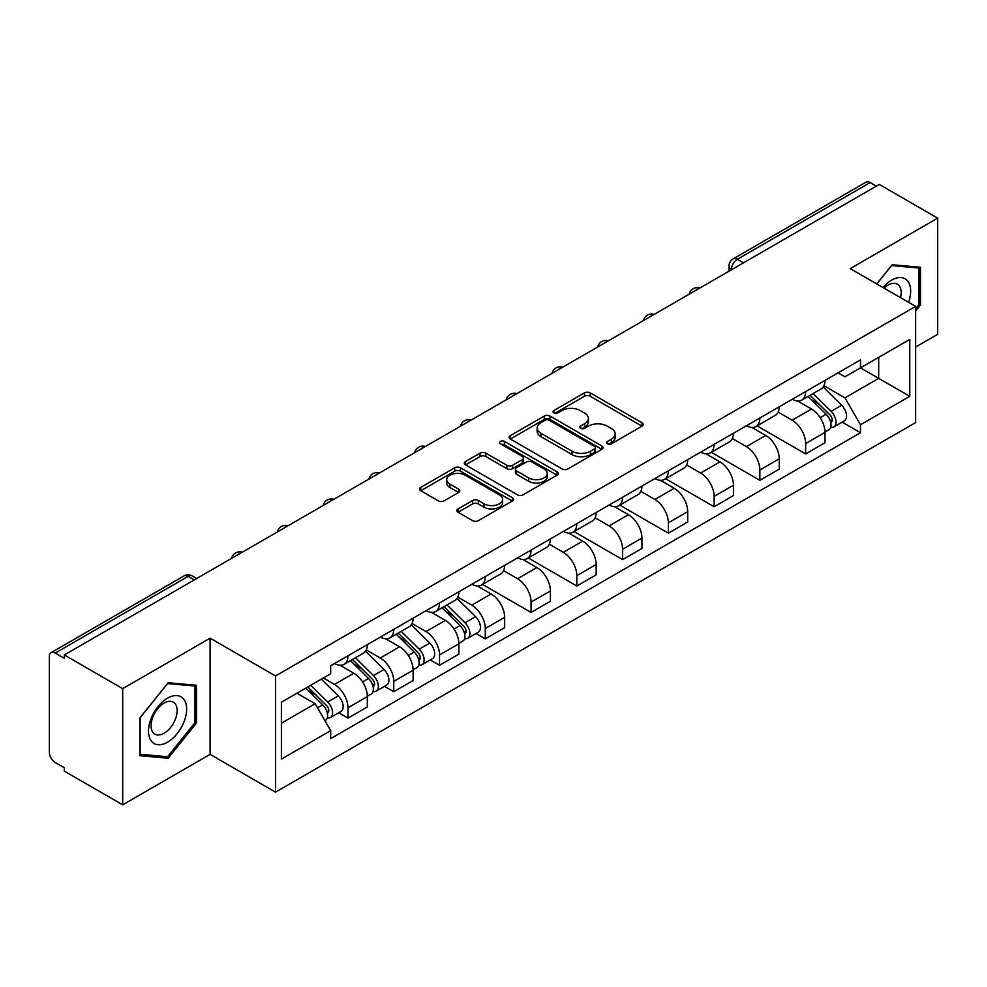 <?xml version="1.0" encoding="UTF-8"?>
<svg xmlns="http://www.w3.org/2000/svg" width="987" height="987" viewBox="0 0 987 987"><rect width="100%" height="100%" fill="white"/><g stroke="black" fill="none" stroke-linecap="round" stroke-linejoin="round"><path stroke-width="1.48" d="M607.412 443.792A2.85 1.641 0 0 0 611.434 443.792L642.031 426.125A4.071 2.356 0 0 0 643.228 424.459A4.071 2.356 0 0 0 642.031 422.806L590.201 392.875A4.071 2.356 0 0 0 584.44 392.875L553.843 410.543A2.85 1.641 0 0 0 553.016 411.702A2.85 1.641 0 0 0 553.843 412.862A2.85 1.641 0 0 0 557.877 412.862L561.837 410.58A13.028 7.526 0 0 1 580.27 410.58L584.588 413.072A13.028 7.526 0 0 1 588.4 418.389A13.028 7.526 0 0 1 584.588 423.719L580.627 426.002A2.85 1.641 0 0 0 579.788 427.161A2.85 1.641 0 0 0 580.627 428.333A2.85 1.641 0 0 0 584.662 428.333L588.622 426.039A13.028 7.526 0 0 1 607.042 426.039L611.36 428.531A13.028 7.526 0 0 1 615.185 433.861A13.028 7.526 0 0 1 611.36 439.178L607.412 441.46A2.85 1.641 0 0 0 606.573 442.62A2.85 1.641 0 0 0 607.412 443.792L607.412 441.46M458.03 508.922A4.071 2.356 0 0 0 456.833 510.575A4.071 2.356 0 0 0 458.03 512.241L472.576 520.642A4.071 2.356 0 0 0 478.337 520.642L512.315 501.026A4.071 2.356 0 0 0 513.499 499.36A4.071 2.356 0 0 0 512.315 497.695L460.473 467.776A4.071 2.356 0 0 0 454.723 467.776L420.746 487.393A4.071 2.356 0 0 0 419.549 489.046A4.071 2.356 0 0 0 420.746 490.712L438.302 500.853A4.071 2.356 0 0 0 444.064 500.853L458.61 492.464A4.071 2.356 0 0 0 459.794 490.798A4.071 2.356 0 0 0 458.61 489.133L449.899 484.099A10.894 6.292 0 0 1 446.704 479.657A10.894 6.292 0 0 1 453.428 473.846A10.894 6.292 0 0 1 465.296 475.216L499.422 494.906A10.894 6.292 0 0 1 502.617 499.36A10.894 6.292 0 0 1 495.893 505.171A10.894 6.292 0 0 1 484.012 503.802L478.337 500.52A4.071 2.356 0 0 0 472.576 500.52L458.03 508.922L458.03 512.241M275.533 675.947L210.108 638.182L122.696 688.655L64.315 654.949L879.269 184.433L937.65 218.139L850.226 268.612L915.652 306.377L275.533 675.947L275.533 792.142L915.652 422.572L915.652 306.377M562.121 468.936A4.071 2.356 0 0 0 567.883 468.936L601.86 449.319A4.071 2.356 0 0 0 603.057 447.654A4.071 2.356 0 0 0 601.86 445.988L550.03 416.07A4.071 2.356 0 0 0 544.269 416.07L510.291 435.686A4.071 2.356 0 0 0 509.107 437.352A4.071 2.356 0 0 0 510.291 439.005L562.121 468.936M501.495 444.409A2.85 1.641 0 0 1 504.394 444.804L504.394 441.423L557.087 471.848A4.071 2.356 0 0 1 558.284 473.501A4.071 2.356 0 0 1 557.087 475.166L523.11 494.783A4.071 2.356 0 0 1 517.348 494.783L465.519 464.865L465.519 461.534A4.071 2.356 0 0 0 464.322 463.199A4.071 2.356 0 0 0 465.519 464.865M465.519 461.534L480.064 453.144A4.071 2.356 0 0 1 485.814 453.144L506.837 465.272A4.071 2.356 0 0 0 512.598 465.272L522.246 459.708A4.071 2.356 0 0 0 523.443 458.042A4.071 2.356 0 0 0 522.246 456.389L500.36 443.743A2.85 1.641 0 0 1 499.521 442.583A2.85 1.641 0 0 1 501.285 441.066A2.85 1.641 0 0 1 504.394 441.423M122.696 688.655L122.696 804.837L64.315 771.131L64.315 767.75L55.223 762.495A8.303 4.787 -120 0 1 49.35 752.341L49.35 656.466A8.303 4.787 -120 0 1 51.065 652.666L183.964 575.952A8.303 4.787 60 0 1 188.11 576.359L55.223 653.086A8.303 4.787 -120 0 0 51.065 652.666M915.652 347.029L937.65 334.334L937.65 218.139M122.696 804.837L210.108 754.364L275.533 792.142M64.315 654.949L64.315 658.329L55.223 653.086M743.445 262.85L737.289 259.297A8.303 4.787 60 0 0 733.131 258.89L866.031 182.163A8.303 4.787 60 0 1 870.176 182.57L737.289 259.297A8.303 4.787 120 0 0 731.416 269.463L731.416 269.796M876.333 186.124L870.176 182.57M805.639 391.58A19.086 11.017 60 0 1 801.678 400.142L821.048 388.964A19.086 11.017 -120 0 0 824.996 380.402M778.163 412.122L792.142 420.203A19.086 11.017 60 0 1 805.639 443.57L824.996 432.392A19.086 11.017 -120 0 0 811.499 409.025L797.644 401.018M824.996 432.392L824.996 442.731L805.639 453.909L757.103 425.878M801.678 400.142A19.086 11.017 60 0 1 792.29 399.279M805.639 443.57L805.639 453.909M759.867 417.994A19.086 11.017 60 0 1 755.919 426.569L775.276 415.379A19.086 11.017 -120 0 0 779.236 406.817M711.331 452.305L759.867 480.324L779.236 469.146L779.236 458.819A19.086 11.017 -120 0 0 765.739 435.44L751.884 427.445M755.919 426.569A19.086 11.017 60 0 1 746.53 425.705M732.391 438.549L746.382 446.617A19.086 11.017 60 0 1 759.867 469.997L759.867 480.324M714.107 444.421A19.086 11.017 60 0 1 710.159 452.984L729.516 441.806A19.086 11.017 -120 0 0 733.464 433.244M665.571 478.72L714.107 506.75L733.464 495.573L733.464 485.234A19.086 11.017 -120 0 0 719.979 461.867L706.112 453.86M710.159 452.984A19.086 11.017 60 0 1 700.758 452.12M686.631 464.963L700.61 473.044A19.086 11.017 60 0 1 714.107 496.412L714.107 506.75M668.347 470.836A19.086 11.017 60 0 1 664.387 479.411L683.757 468.233A19.086 11.017 -120 0 0 687.705 459.658M619.811 505.147L668.347 533.165L687.705 521.987L687.705 511.661A19.086 11.017 -120 0 0 674.207 488.281L660.352 480.287M664.387 479.411A19.086 11.017 60 0 1 654.998 478.547M640.859 491.39L654.85 499.459A19.086 11.017 60 0 1 668.347 522.839L668.347 533.165M622.575 497.263A19.086 11.017 60 0 1 618.627 505.825L637.984 494.647A19.086 11.017 -120 0 0 641.945 486.085M574.039 531.574L622.575 559.592L641.945 548.414L641.945 538.075A19.086 11.017 -120 0 0 628.448 514.708L614.593 506.701M618.627 505.825A19.086 11.017 60 0 1 609.226 504.974M595.099 517.817L609.09 525.886A19.086 11.017 60 0 1 622.575 549.265L622.575 559.592M576.815 523.69A19.086 11.017 60 0 1 572.867 532.252L592.225 521.074A19.086 11.017 -120 0 0 596.173 512.5M528.279 557.988L576.815 586.019L596.173 574.829L596.173 564.502A19.086 11.017 -120 0 0 582.688 541.135L568.82 533.128M572.867 532.252A19.086 11.017 60 0 1 563.466 531.388M549.34 544.232L563.318 552.313A19.086 11.017 60 0 1 576.815 575.68L576.815 586.019M531.055 550.104A19.086 11.017 60 0 1 527.095 558.667L546.465 547.489A19.086 11.017 -120 0 0 550.413 538.927M482.52 584.415L531.055 612.433L550.413 601.256L550.413 590.929A19.086 11.017 -120 0 0 536.916 567.55L523.061 559.555M527.095 558.667A19.086 11.017 60 0 1 517.706 557.815M503.567 570.659L517.558 578.727A19.086 11.017 60 0 1 531.055 602.107L531.055 612.433M485.283 576.531A19.086 11.017 60 0 1 481.335 585.094L500.693 573.916A19.086 11.017 -120 0 0 504.653 565.354M476.005 633.494L485.283 638.86L504.653 627.683L504.653 617.344A19.086 11.017 -120 0 0 491.156 593.977L477.289 585.97M481.335 585.094A19.086 11.017 60 0 1 471.934 584.23M457.808 597.073L471.786 605.154A19.086 11.017 60 0 1 485.283 628.522L485.283 638.86M439.523 602.946A19.086 11.017 60 0 1 435.563 611.521L454.933 600.343A19.086 11.017 -120 0 0 458.881 591.768M430.233 659.921L439.523 665.275L458.881 654.097L458.881 643.771A19.086 11.017 -120 0 0 445.384 620.391L431.529 612.396M435.563 611.521A19.086 11.017 60 0 1 426.174 610.657M412.048 623.5L426.026 631.569A19.086 11.017 60 0 1 439.523 654.949L439.523 665.275M393.751 629.373A19.086 11.017 60 0 1 389.803 637.935L409.161 626.757A19.086 11.017 -120 0 0 413.121 618.195M384.474 686.335L393.751 691.702L413.121 680.524L413.121 670.185A19.086 11.017 -120 0 0 399.624 646.818L385.769 638.811M389.803 637.935A19.086 11.017 60 0 1 380.414 637.071M366.276 649.927L380.266 657.996A19.086 11.017 60 0 1 393.751 681.363L393.751 691.702M347.992 655.787A19.086 11.017 60 0 1 344.044 664.362L363.401 653.184A19.086 11.017 -120 0 0 367.349 644.61M338.714 712.762L347.992 718.117L367.349 706.939L367.349 696.612A19.086 11.017 -120 0 0 353.864 673.233L339.997 665.238M344.044 664.362A19.086 11.017 60 0 1 334.642 663.498M323.354 677.983L334.494 684.423A19.086 11.017 60 0 1 347.992 707.79L347.992 718.117M838.049 372.864L844.946 376.837L909.78 339.405L878.689 357.356L878.689 378.366L844.946 397.847L823.923 385.707M281.394 723.2L315.137 703.731L330.682 730.651L281.394 759.114L281.394 702.201L330.682 673.751L330.682 665.781L860.491 359.897L860.491 367.867L909.78 396.318L860.491 424.768L844.946 397.847M909.78 339.405L909.78 396.318M330.682 730.651L330.682 738.621L860.491 432.738L860.491 424.768M915.652 311.041L920.489 305.02L920.489 267.267L892.174 264.738L876.752 283.923M210.108 638.182L210.108 754.364M139.858 755.709L168.16 758.238L196.475 723.027L196.475 685.274L168.16 682.745L139.858 717.968L139.858 755.709M315.137 703.731L296.951 693.219M842.121 422.128L860.491 432.738M919.02 304.169L920.489 305.02M165.174 756.511L168.16 758.238M195.007 722.176L196.475 723.027M608.547 444.187L611.36 442.558A13.028 7.526 0 0 0 615.185 437.241L615.185 433.861M588.4 418.389L588.4 421.782A13.028 7.526 0 0 1 584.588 427.1L581.762 428.728M641.982 426.162L590.201 396.268A4.071 2.356 0 0 0 584.44 396.268L554.99 413.269M601.811 449.344L550.03 419.45A4.071 2.356 0 0 0 544.269 419.45L510.353 439.042M594.667 448.814A2.85 1.641 0 0 0 595.494 447.654A2.85 1.641 0 0 0 594.667 446.494L549.167 420.228A2.85 1.641 0 0 0 545.132 420.228L540.962 422.633A13.028 7.526 0 0 0 537.15 427.951A13.028 7.526 0 0 0 540.962 433.268L572.065 451.232A13.028 7.526 0 0 0 590.485 451.232L594.667 448.814L594.667 452.206A2.85 1.641 0 0 0 595.494 451.047L595.494 447.654M537.15 427.951L537.15 431.344A13.028 7.526 0 0 0 540.962 436.661L540.962 433.268M594.667 452.206L590.485 454.612A13.028 7.526 0 0 1 572.065 454.612L540.962 436.661M465.568 464.889L480.064 456.525L480.064 453.144M523.443 458.042L523.443 461.435A4.071 2.356 0 0 1 522.246 463.1L512.598 468.665A4.071 2.356 0 0 1 506.837 468.665L485.814 456.525A4.071 2.356 0 0 0 480.064 456.525M504.394 444.804L557.038 475.203M528.65 477.868A10.894 6.292 0 0 0 540.518 479.238A10.894 6.292 0 0 0 547.242 473.427A10.894 6.292 0 0 0 544.059 468.973L532.03 462.039A4.071 2.356 0 0 0 526.281 462.039L516.633 467.604A4.071 2.356 0 0 0 515.436 469.269A4.071 2.356 0 0 0 516.633 470.935L528.65 477.868L528.65 481.261A10.894 6.292 0 0 0 540.518 482.618A10.894 6.292 0 0 0 547.242 476.807L547.242 473.427M515.436 469.269L515.436 472.65A4.071 2.356 0 0 0 516.633 474.315L516.633 470.935M528.65 481.261L516.633 474.315M502.617 499.36L502.617 502.741A10.894 6.292 0 0 1 495.893 508.552A10.894 6.292 0 0 1 484.012 507.195L478.337 503.913A4.071 2.356 0 0 0 472.576 503.913L458.079 512.278M446.704 479.657L446.704 483.05A10.894 6.292 0 0 0 449.899 487.492L449.899 484.099M458.548 492.488L449.899 487.492M512.253 501.051L460.473 471.157A4.071 2.356 0 0 0 454.723 471.157L420.795 490.749L420.746 487.393M808.094 396.441L826.131 414.219A10.376 5.984 60 0 1 828.87 429.777L824.996 432.01M811.696 399.982L819.333 404.399M810.105 395.281L829.845 414.762A4.984 2.875 60 0 1 831.153 422.226A4.984 2.875 60 0 1 830.696 422.399M813.091 393.554L831.116 411.345A10.376 5.984 60 0 1 833.855 426.89A10.376 5.984 60 0 1 830.721 427.223M823.17 386.99L841.677 405.25A10.376 5.984 60 0 1 844.416 420.795L833.855 426.89M908.595 302.306A26.97 15.57 120 0 0 908.102 281.603A26.97 15.57 120 0 0 882.958 287.501M900.526 297.655A18.457 10.66 120 0 0 899.428 286.082A18.457 10.66 120 0 0 897.356 284.157A18.457 10.66 120 0 0 884.068 288.155M876.814 283.96L891.594 265.577L919.02 268.02L919.02 304.601L915.652 308.795M917.207 266.971L919.02 268.02M184.088 699.61A26.97 15.57 120 0 0 158.043 706.593A26.97 15.57 120 0 0 151.06 740.694A26.97 15.57 120 0 0 177.105 733.723A26.97 15.57 120 0 0 184.088 699.61M175.402 704.089A18.457 10.66 120 0 0 173.33 702.164A18.457 10.66 120 0 0 156.156 710.776A18.457 10.66 120 0 0 152.8 732.218A18.457 10.66 120 0 0 154.873 734.143A18.457 10.66 120 0 0 172.046 725.519A18.457 10.66 120 0 0 175.402 704.089M167.58 756.733L140.142 754.278L140.142 717.709L167.58 683.584L195.007 686.027L195.007 722.607L167.58 756.733M193.181 684.978L195.007 686.027M441.979 607.807L460.016 625.598A10.376 5.984 60 0 1 462.755 641.143L458.881 643.388M445.581 611.36L453.218 615.777M443.99 606.66L463.73 626.14A4.984 2.875 60 0 1 465.037 633.605A4.984 2.875 60 0 1 464.581 633.777M446.975 604.932L465 622.723A10.376 5.984 60 0 1 467.739 638.268A10.376 5.984 60 0 1 464.606 638.601M457.055 598.369L475.561 616.616A10.376 5.984 60 0 1 478.3 632.173L467.739 638.268M396.219 634.234L414.244 652.025A10.376 5.984 60 0 1 416.983 667.57L413.109 669.803M399.821 637.787L407.458 642.192M398.217 633.074L417.957 652.555A4.984 2.875 60 0 1 419.278 660.019A4.984 2.875 60 0 1 418.821 660.204M401.203 631.359L419.241 649.138A10.376 5.984 60 0 1 421.967 664.695A10.376 5.984 60 0 1 418.833 665.028M411.295 624.796L429.801 643.043A10.376 5.984 60 0 1 432.528 658.588L421.967 664.695M350.459 660.661L368.484 678.439A10.376 5.984 60 0 1 371.223 693.997L367.349 696.23M354.049 664.202L361.698 668.618M352.458 659.501L372.198 678.982A4.984 2.875 60 0 1 373.505 686.446A4.984 2.875 60 0 1 373.061 686.619M355.443 657.774L373.468 675.564A10.376 5.984 60 0 1 376.207 691.11A10.376 5.984 60 0 1 373.074 691.443M365.535 651.21L384.029 669.47A10.376 5.984 60 0 1 386.768 685.015L376.207 691.11M305.76 688.136L322.724 704.866A10.376 5.984 60 0 1 325.451 720.411L324.945 720.707M308.289 690.629L315.926 695.033M307.759 686.977L326.438 705.397A4.984 2.875 60 0 1 327.746 712.861A4.984 2.875 60 0 1 327.289 713.046M310.745 685.262L327.709 701.979A10.376 5.984 60 0 1 330.448 717.537A10.376 5.984 60 0 1 327.314 717.87M321.306 679.155L338.27 695.884A10.376 5.984 60 0 1 341.008 711.442L330.448 717.537M731.712 269.624L731.416 269.463A8.303 4.787 0 0 1 728.986 266.071L728.986 271.203M393.751 681.363L413.121 670.185M439.523 654.949L458.881 643.771M485.283 628.522L504.653 617.344M531.055 602.107L550.413 590.929M576.815 575.68L596.173 564.502M622.575 549.265L641.945 538.075M668.347 522.839L687.705 511.661M714.107 496.412L733.464 485.234M759.867 469.997L779.236 458.819M347.992 707.79L367.349 696.612M334.494 684.423L353.864 673.233M380.266 657.996L399.624 646.818M426.026 631.569L445.384 620.391M471.786 605.154L491.156 593.977M517.558 578.727L536.916 567.55M563.318 552.313L582.688 541.135M609.09 525.886L628.448 514.708M654.85 499.459L674.207 488.281M700.61 473.044L719.979 461.867M746.382 446.617L765.739 435.44M792.142 420.203L811.499 409.025M699.215 288.389A8.303 4.787 120 0 0 695.551 290.499M653.456 314.804A8.303 4.787 120 0 0 649.791 316.926M607.684 341.231A8.303 4.787 120 0 0 604.032 343.34M561.924 367.645A8.303 4.787 120 0 0 558.26 369.767M516.164 394.072A8.303 4.787 120 0 0 512.5 396.194M470.392 420.499A8.303 4.787 120 0 0 466.728 422.609M424.632 446.914A8.303 4.787 120 0 0 420.968 449.036M378.872 473.341A8.303 4.787 120 0 0 375.208 475.45M333.1 499.755A8.303 4.787 120 0 0 329.436 501.877M287.34 526.182A8.303 4.787 120 0 0 283.676 528.292M241.568 552.609A8.303 4.787 120 0 0 237.904 554.719M194.266 579.912L188.11 576.359A8.303 4.787 120 0 1 192.255 575.952A8.303 8.303 0 0 0 183.964 575.952M611.36 442.558L611.36 439.178M580.627 428.333L580.627 426.002M584.588 427.1L584.588 423.719M553.843 412.862L553.843 410.543M584.44 396.268L584.44 392.875M590.201 396.268L590.201 392.875M642.031 426.125L642.031 422.806M510.291 439.005L510.291 435.686M544.269 419.45L544.269 416.07M550.03 419.45L550.03 416.07M601.86 449.319L601.86 445.988M572.065 454.612L572.065 451.232M590.485 454.612L590.485 451.232M485.814 456.525L485.814 453.144M506.837 468.665L506.837 465.272M512.598 468.665L512.598 465.272M522.246 463.1L522.246 459.708M557.087 475.166L557.087 471.848M472.576 503.913L472.576 500.52M478.337 503.913L478.337 500.52M484.012 507.195L484.012 503.802M458.61 492.464L458.61 489.133M454.723 471.157L454.723 467.776M460.473 471.157L460.473 467.776M512.315 501.026L512.315 497.695M826.131 414.219L820.172 417.661M832.189 419.944L830.314 421.03M841.677 405.25L831.116 411.345M460.016 625.598L454.057 629.04M466.074 631.322L464.198 632.396M475.561 616.616L465 622.723M414.244 652.025L408.297 655.454M420.302 657.737L418.439 658.822M429.801 643.043L419.241 649.138M368.484 678.439L362.525 681.881M374.542 684.164L372.667 685.237M384.029 669.47L373.468 675.564M322.724 704.866L317.53 707.864M328.782 710.591L326.907 711.664M338.27 695.884L327.709 701.979M699.919 287.982A8.303 8.303 0 0 0 689.271 294.126M654.159 314.397A8.303 8.303 0 0 0 643.512 320.553M608.399 340.823A8.303 8.303 0 0 0 597.752 346.968M562.627 367.25A8.303 8.303 0 0 0 551.98 373.394M516.867 393.665A8.303 8.303 0 0 0 506.22 399.809M471.095 420.092A8.303 8.303 0 0 0 460.46 426.236M425.335 446.506A8.303 8.303 0 0 0 414.688 452.663M379.576 472.933A8.303 8.303 0 0 0 368.928 479.077M333.803 499.348A8.303 8.303 0 0 0 323.156 505.504M288.044 525.775A8.303 8.303 0 0 0 277.396 531.919M242.284 552.202A8.303 8.303 0 0 0 231.637 558.346M196.697 578.505L192.255 575.952M733.131 258.89A8.303 8.303 0 0 0 728.986 266.071"/></g></svg>
